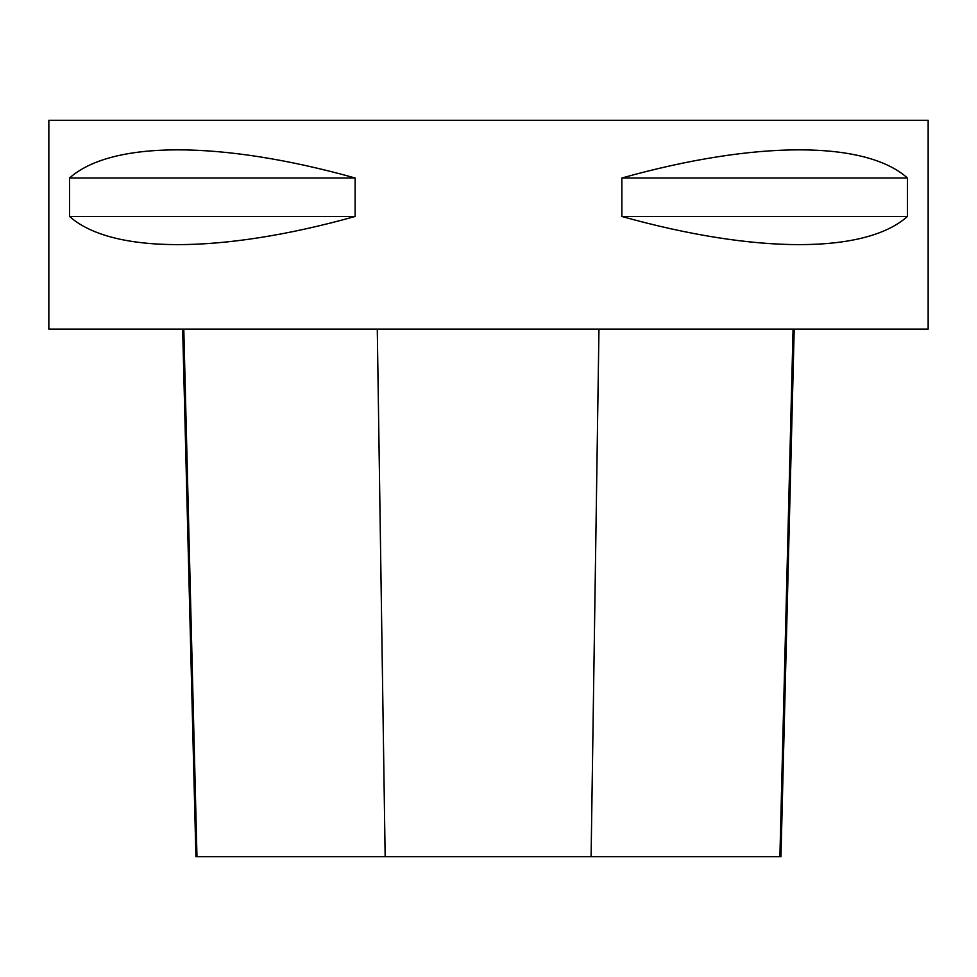 <?xml version="1.0" encoding="UTF-8"?>
<svg xmlns="http://www.w3.org/2000/svg" width="977" height="977" viewBox="0 0 977 977"><rect width="100%" height="100%" fill="white"/><g stroke="black" fill="none" stroke-linecap="round" stroke-linejoin="round"><path stroke-width="1.47" d="M48.85 120.293L928.15 120.293L928.15 329.127L48.85 329.127L48.85 120.293M907.438 177.997L907.438 216.467C865.475 254.008 755.771 254.008 621.861 216.467L621.861 177.997C755.771 140.456 865.475 140.456 907.438 177.997L621.861 177.997M355.139 177.997L355.139 216.467C221.229 254.008 111.525 254.008 69.562 216.467L69.562 177.997C111.525 140.456 221.229 140.456 355.139 177.997L69.562 177.997M182.662 329.127L195.925 856.707L780.953 856.707L794.203 329.127M69.562 216.467L355.139 216.467M621.861 216.467L907.438 216.467M196.975 856.707L183.798 329.127M385.158 856.707L377.281 329.127M591.097 856.707L598.962 329.127M779.89 856.707L793.068 329.127"/></g></svg>
